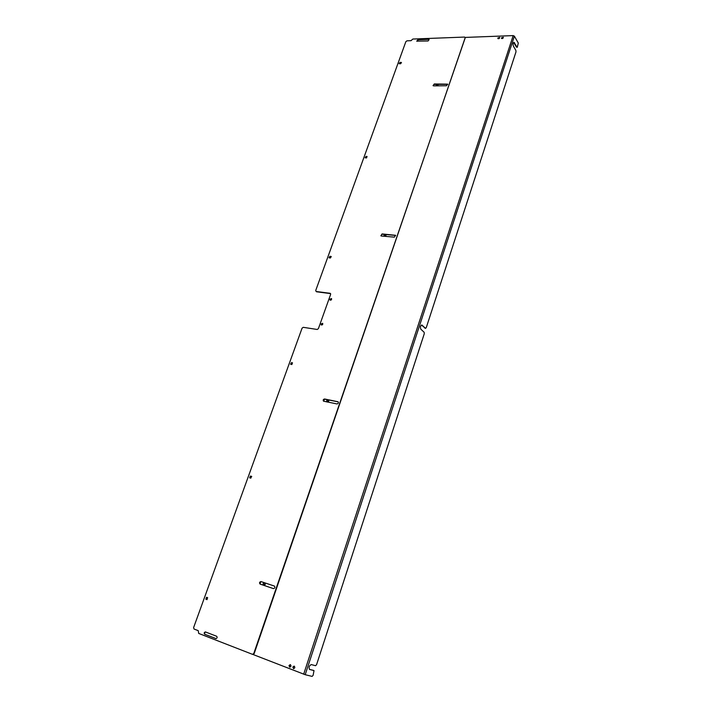 <?xml version="1.0" encoding="UTF-8"?>
<svg xmlns="http://www.w3.org/2000/svg" width="712" height="712" viewBox="0 0 712 712"><rect width="100%" height="100%" fill="white"/><g stroke="black" fill="none" stroke-linecap="round" stroke-linejoin="round"><path stroke-width="1.07" d="M261.019 581.571C259.444 581.971 259.141 582.817 260.111 584.107L273.408 588.601C275.001 588.201 275.304 587.338 274.307 586.029L261.393 581.704C259.871 582.051 259.542 582.879 260.405 584.205M434.293 83.98L433.038 85.6L433.635 85.876L446.451 85.769L447.723 84.15L434.293 83.98L433.207 85.769M324.592 398.996C323.248 399.298 322.874 400.019 323.488 401.159L336.954 403.935C338.316 403.642 338.69 402.912 338.075 401.764L324.592 398.996L323.684 401.257M382.077 233.937L380.858 235.779L381.347 236.01L394.35 237.149L395.587 235.298L382.077 233.937L381.036 235.921M329.941 299.209L330.101 300.108C331.329 300.268 331.783 299.743 331.481 298.533L329.941 299.209M428.054 40.976L429.149 39.596L428.624 39.365L417.837 39.765L416.76 41.145L428.054 40.976M215.834 638.575L215.914 638.593C217.249 638.166 217.498 637.391 216.653 636.27L205.421 631.936C204.104 632.363 203.855 633.128 204.682 634.241L215.985 638.611M292.49 362.826L291.439 362.639L290.594 364.241L291.875 364.526L292.49 362.826L290.79 364.33M250.811 478.144L251.585 476.381L250.419 476.052L249.645 477.823L250.811 478.144M207.628 597.671L206.542 597.279L205.866 599.228L206.952 599.62L207.628 597.671M330.368 258.011L331.267 256.56L329.896 256.302L329.006 257.753L330.368 258.011M367.063 156.453L366.03 156.417L365.105 157.744L366.52 157.957L367.063 156.453L365.292 157.877M400.553 63.786L401.488 62.567L400.037 62.398L399.103 63.617L400.553 63.786M321.094 323.987L321.272 324.93C322.527 325.055 322.972 324.512 322.616 323.293L321.094 323.987M316.217 291.511L315.728 290.478L405.858 41.661L406.952 40.833L411.029 40.682L412.835 39.044L464.607 37.069L465.203 37.861L253.783 653.5L252.555 654.364L198.692 633.422L198.248 630.663L194.047 629.034L193.611 627.583L302.084 328.143L303.259 327.324L317.205 329.469L318.397 328.641L330.644 294.359L330.137 293.308L316.066 291.475M274.405 586.074L261.393 581.704M447.795 84.336L434.543 84.328M338.209 401.88L324.921 399.218M395.694 235.45L382.362 234.221M331.596 298.675L330.252 299.467L330.288 300.224M417.837 39.765L428.624 39.365M418.086 40.121L416.929 41.305M216.092 638.62L204.682 634.241M205.661 632.025C204.469 632.612 204.273 633.386 205.083 634.356M250.419 476.052L251.737 476.488M250.784 476.239L249.859 477.894M206.827 597.386L205.866 599.228M207.067 599.646L206.266 599.353M329.896 256.302L330.938 256.418M330.199 256.578L329.193 257.869M400.037 62.398L401.061 62.371M400.286 62.745L399.281 63.769M322.741 323.435L321.415 324.236L321.468 325.037M330.608 293.611L316.529 291.778M252.635 654.381L254.175 653.598L465.239 37.531M501.684 38.537L503.366 37.46M289.855 667.162L289.392 665.613L290.469 664.705M498.035 38.671L499.717 37.594M293.7 668.657L293.237 667.099L294.314 666.192M265.122 582.959L265.202 584.41L264.241 585.504M262.808 585.024L263.698 582.478M328.615 399.957L328.739 401.203L328.018 402.138M326.31 401.791L327.208 399.672M386.046 234.577L385.637 236.393M383.724 236.224L384.613 234.417M438.138 84.301L437.933 85.841M435.895 85.858L436.767 84.31M501.497 37.843L503.304 37.264C503.144 38.457 502.556 38.822 501.524 38.35L501.497 37.843M289.01 665.515L290.282 664.634C291.35 665.782 291.146 666.619 289.668 667.135L289.01 665.515M497.857 37.976L499.655 37.398C499.504 38.581 498.907 38.946 497.875 38.492L497.857 37.976M292.855 667.002L294.118 666.121C295.204 667.269 294.999 668.105 293.513 668.63L292.855 667.002M465.212 37.416L513.183 35.6L514.384 36.161L518.309 43.085L517.268 47.295L516.449 47.108L513.699 42.435M309.506 669.422L314.019 670.597L313.111 675.323L312.096 676.391L305.19 674.7L252.724 654.381M260.031 583.849L260.761 581.731M323.64 401.203L324.307 399.298M381.187 235.983L381.757 234.355M433.466 85.867L433.946 84.497M309.373 669.333L313.467 670.384M517.268 47.295L516.449 47.108M425.242 328.214L421.548 325.046M517.001 47.09L513.975 42.328C513.032 43.023 512.836 44.295 513.405 46.138L515.897 50.472L515.977 51.931L426.248 327.671L425.456 328.25L421.842 325.01C420.4 325.856 420.08 327.262 420.872 329.238L424.147 332.273L424.281 333.714L316.582 664.652L315.567 665.711L311.251 664.572C309.168 665.711 308.608 667.34 309.578 669.458L309.649 669.485M262.924 585.059L263.814 582.514M264.303 585.157L264.971 583.315M264.499 582.808C260.361 584.374 266.795 586.546 264.499 582.808M264.517 582.914L264.535 582.923C265.398 584.08 265.131 584.837 263.716 585.184C262.844 584.027 263.111 583.27 264.517 582.914M326.381 401.808L327.378 399.708M327.6 402.058L328.588 400.633M327.743 402.084C328.819 401.274 328.899 400.553 327.992 399.922L326.799 401.897M326.977 401.933L328.001 400.028L327.662 402.066M383.786 236.224L384.836 234.435M384.97 236.331L385.993 235.512M385.45 236.375L385.379 234.604L384.115 236.259M384.231 236.268L385.388 234.72L385.432 236.375M435.949 85.858L437.052 84.31M437.373 85.849L438.04 85.511M436.34 85.858L437.515 84.55L438.049 84.808L437.8 85.841L437.506 84.443L436.233 85.858M303.677 674.193L513.183 35.6M305.19 674.7L514.384 36.161M422.189 325.188L421.62 325.108M425.456 328.25L424.886 328.161M514.518 42.738L513.966 42.756M313.396 670.357L313.983 670.588M425.055 328.25L425.625 328.33M313.431 670.375L314.019 670.597"/></g></svg>
